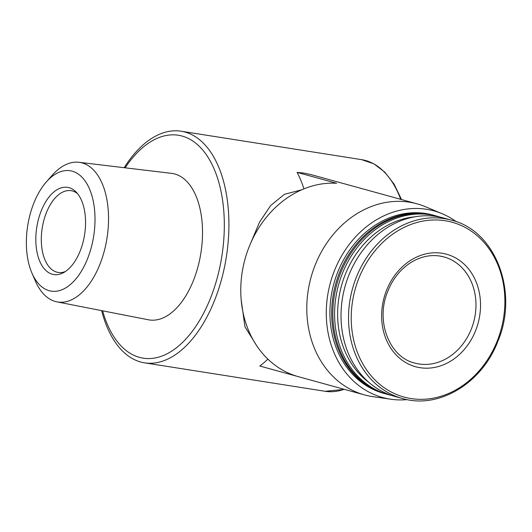 <?xml version="1.0" encoding="UTF-8"?>
<svg xmlns="http://www.w3.org/2000/svg" width="532" height="532" viewBox="0 0 532 532"><rect width="100%" height="100%" fill="white"/><g stroke="black" fill="none" stroke-linecap="round" stroke-linejoin="round"><path stroke-width="0.8" d="M101.645 310.635A117.246 64.259 -81 0 0 144.604 362.851A117.246 64.259 -81 0 0 226.326 257.029A117.246 64.259 -81 0 0 181.099 131.211A117.246 64.259 -81 0 0 124.162 167.693M267.869 359.113A117.246 64.259 99 0 1 259.802 366.029L297.554 376.437M301.784 189.764L284.46 194.3L270.695 205.505L259.55 222.11L250.599 243.343M241.162 299.702L244.953 326.761L256.743 345.78M407.213 399.625A96.771 80.791 -74.6 0 1 390.98 399.239L373.038 396.673A99.085 82.719 -74.6 0 1 364.433 394.884A99.085 82.719 -74.6 0 1 309.87 281.9A99.085 82.719 -74.6 0 1 409.474 202.2A99.085 82.719 -74.6 0 1 417.095 203.842L351.08 185.641A99.085 82.719 -74.6 0 0 350.216 185.409L310.741 174.529L303.692 173.04L297.095 172.381A117.246 64.259 99 0 1 303.945 188.86M364.433 394.884L298.412 376.683A99.085 82.719 -74.6 0 1 242.978 267.742A99.085 82.719 -74.6 0 1 336.57 183.261L297.095 172.381M31.913 273.009L35.358 280.989A70.663 38.73 -81 0 0 56.951 301.87A70.663 38.73 -81 0 0 106.985 238.23A70.663 38.73 -81 0 0 78.936 162.293A70.663 38.73 -81 0 0 51.97 175.52L46.237 182.057A60.941 33.396 -81 0 0 28.349 222.024A60.941 33.396 -81 0 0 31.913 273.009A60.941 33.396 -81 0 0 78.018 276.248A60.941 33.396 -81 0 0 91.105 193.156A60.941 33.396 -81 0 0 46.237 182.057M56.951 301.87L148.395 319.792A74.141 40.632 -81 0 0 200.89 253.026A74.141 40.632 -81 0 0 171.464 173.346L78.936 162.293M37.267 224.484A44.136 24.186 -81 0 0 63.368 272.723A44.136 24.186 -81 0 0 84.581 234.705A44.136 24.186 -81 0 0 76.083 191.999A44.136 24.186 -81 0 0 37.267 224.484M102.623 310.821A112.844 61.845 -81 0 0 189.871 334.422A112.844 61.845 -81 0 0 215.427 172.175A112.844 61.845 -81 0 0 125.153 167.813M442.099 253.259A58.347 48.711 -74.6 0 1 467.322 345.66A58.347 48.711 -74.6 0 1 383.818 332.507A58.347 48.711 -74.6 0 1 442.099 253.259M402.325 398.475L394.817 396.407A92.475 77.207 -74.6 0 1 343.891 290.957A92.475 77.207 -74.6 0 1 436.858 216.571A92.475 77.207 -74.6 0 1 443.967 218.1L451.482 220.175C495.511 230.622 518.906 291.822 497.945 341.112C482.152 383.293 438.667 409.467 402.325 398.475A92.475 77.207 -74.6 0 1 351.399 293.032A92.475 77.207 -74.6 0 1 444.366 218.639A92.475 77.207 -74.6 0 1 451.482 220.175M369.128 382.581A90.274 75.364 -74.6 0 1 341.478 285.777A90.274 75.364 -74.6 0 1 414.827 216.817M391.625 395.436A92.475 77.207 -74.6 0 1 388.387 394.638A92.475 77.207 -74.6 0 1 337.461 289.189A92.475 77.207 -74.6 0 1 430.428 214.795A92.475 77.207 -74.6 0 1 437.543 216.331A92.475 77.207 -74.6 0 1 440.735 217.302M388.387 394.638L386.638 394.152A92.475 77.207 -74.6 0 1 335.712 288.703A92.475 77.207 -74.6 0 1 428.679 214.316A92.475 77.207 -74.6 0 1 435.788 215.846L437.543 216.331M386.052 393.986A92.475 77.207 -74.6 0 1 385.467 393.826A92.475 77.207 -74.6 0 1 334.542 288.384A92.475 77.207 -74.6 0 1 427.509 213.99A92.475 77.207 -74.6 0 1 434.624 215.527A92.475 77.207 -74.6 0 1 435.203 215.693M385.467 393.826L383.712 393.348A92.475 77.207 -74.6 0 1 332.786 287.898A92.475 77.207 -74.6 0 1 425.753 213.505A92.475 77.207 -74.6 0 1 432.868 215.041L434.624 215.527M390.98 399.239A96.771 80.791 -74.6 0 1 328.224 292.168A96.771 80.791 -74.6 0 1 426.564 209.295A96.771 80.791 -74.6 0 1 442.125 213.704A96.771 80.791 -74.6 0 1 456.263 221.691M417.095 203.842A99.085 82.719 -74.6 0 1 425.407 206.715L442.125 213.704M77.552 193.668A41.383 22.683 -81 0 0 71.069 190.675A41.383 22.683 -81 0 0 42.666 225.502A41.383 22.683 -81 0 0 58.188 272.437A41.383 22.683 -81 0 0 65.276 271.586M144.604 362.851L325.165 391.293A117.246 64.259 -81 0 0 344.151 389.291M400.709 199.327A117.246 64.259 -81 0 0 361.654 159.653L181.099 131.211M445.171 220.74A90.659 75.684 -74.6 0 1 484.366 364.314A90.659 75.684 -74.6 0 1 354.625 343.872A90.659 75.684 -74.6 0 1 445.171 220.74M439.718 256.012A55.049 45.958 -74.6 0 1 443.954 256.929A55.049 45.958 -74.6 0 1 473.626 322.206A55.049 45.958 -74.6 0 1 414.694 363.057C389.876 357.344 375.526 322.179 387.269 292.573C392.436 279.081 400.569 268.899 411.655 262.037C420.879 256.597 430.275 254.595 439.831 256.038L443.954 256.929M325.165 391.293L344.457 389.377M401.527 199.553L394.092 184.152L384.749 172.075L373.803 163.796L361.654 159.653"/></g></svg>
